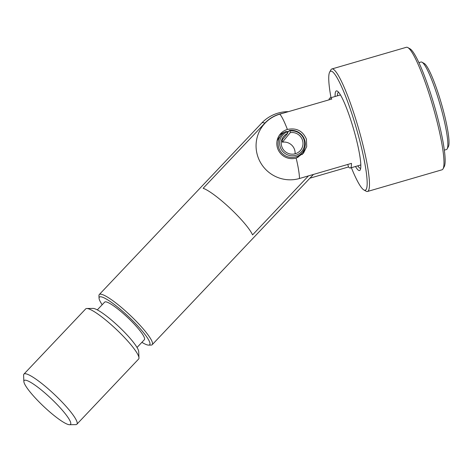 <?xml version="1.0" encoding="UTF-8"?>
<svg xmlns="http://www.w3.org/2000/svg" width="472" height="472" viewBox="0 0 472 472"><rect width="100%" height="100%" fill="white"/><g stroke="black" fill="none" stroke-linecap="round" stroke-linejoin="round"><path stroke-width="0.71" d="M447.208 148.822L448.4 146.597A43.743 6.165 -106.2 0 0 441.379 103.545A43.743 6.165 -106.2 0 0 424.21 63.449L422.003 62.21A45.566 6.419 73.8 0 1 439.892 103.976A45.566 6.419 73.8 0 1 447.208 148.822A45.566 6.419 73.8 0 1 446.459 149.524L444.347 150.137M418.882 62.634L421 62.021A45.566 6.419 73.8 0 1 422.003 62.21M302.292 154.474A15.039 14.821 39.4 0 0 304.458 148.662M288.575 131.44A15.039 14.821 39.4 0 0 286.598 131.688M284.51 132.26A15.039 14.821 39.4 0 0 279.176 135.552M296.15 158.073A15.039 14.821 -140.6 0 1 280.156 134.207A15.039 14.821 -140.6 0 1 287.395 129.446C296.457 127.611 302.794 130.85 306.416 139.175L306.7 146.568L303.496 153.17L296.15 158.073A36.45 5.139 -106.2 0 1 299.496 178.493L351.475 163.371A36.45 5.139 73.8 0 1 350.354 167.997A36.45 5.139 73.8 0 1 348.525 166.958L309.909 178.192M329.002 99.846A36.45 5.139 73.8 0 1 329.981 97.993A36.45 5.139 73.8 0 1 331.804 99.031L279.825 114.153A33.795 33.3 39.4 0 0 257.541 155.672A33.795 33.3 39.4 0 0 299.496 178.493M347.764 164.451L348.525 166.958M102.188 304.729A34.633 5.87 43.4 0 1 99.055 298.192A34.633 5.87 43.4 0 1 128.254 316.376A34.633 5.87 43.4 0 1 148.591 345.109A34.633 5.87 43.4 0 1 141.889 342.336M148.591 345.109L151.093 345.079A36.45 6.177 -136.6 0 0 152.22 344.678A36.45 6.177 -136.6 0 0 129.688 314.83A36.45 6.177 -136.6 0 0 99.285 294.546A36.45 6.177 -136.6 0 0 98.949 295.69L99.055 298.192M308.458 175.885L252.561 234.903A36.45 6.177 -136.6 0 0 230.36 208.541A36.45 6.177 -136.6 0 0 203.143 188.281L264.904 123.074A33.972 33.483 -140.6 0 1 282.663 113.327M137.016 347.481L144.367 339.716A27.341 4.631 -136.6 0 0 127.469 317.332A27.341 4.631 -136.6 0 0 104.666 302.115L97.32 309.874M287.418 132.844L289.36 130.484A13.67 13.47 -140.6 0 1 302.239 152.556L300.174 155.064A13.67 13.47 -140.6 0 1 297.248 157.707M277.023 141.099A13.67 13.47 -140.6 0 1 279.052 137.7L281.117 135.193A13.67 13.47 -140.6 0 1 286.103 131.434L286.994 131.894L287.66 133.381L281.495 140.88M50.758 398.244A31.895 5.404 43.4 0 1 69.49 424.712A31.895 5.404 43.4 0 1 43.595 406.351A31.895 5.404 43.4 0 1 23.86 381.494A31.895 5.404 43.4 0 1 50.758 398.244M69.49 424.712L75.744 424.635A36.45 6.177 -136.6 0 0 76.865 424.234A36.45 6.177 -136.6 0 0 54.333 394.385A36.45 6.177 -136.6 0 0 23.936 374.101A36.45 6.177 -136.6 0 0 23.6 375.246L23.86 381.494M23.936 374.101L85.697 308.889A36.45 6.177 43.4 0 1 86.824 308.493A36.45 6.177 43.4 0 1 116.1 329.179A36.45 6.177 43.4 0 1 138.969 357.882A36.45 6.177 43.4 0 1 138.632 359.027L76.865 424.234M138.969 357.882L138.703 351.634A31.895 5.404 -136.6 0 0 118.696 326.512A31.895 5.404 -136.6 0 0 93.078 308.417L86.824 308.493M337.403 95.834A39.642 5.587 73.8 0 1 338.536 92.188M360.685 168.303A39.642 5.587 73.8 0 1 357.77 165.837M443.066 168.817L444.264 166.587A61.968 8.732 -106.2 0 0 434.317 105.598A61.968 8.732 -106.2 0 0 409.991 48.793L407.784 47.554A63.791 8.986 73.8 0 1 432.83 106.035A63.791 8.986 73.8 0 1 443.066 168.817A63.791 8.986 73.8 0 1 442.022 169.796L367.517 191.473A63.791 8.986 -106.2 0 0 358.325 127.711A63.791 8.986 -106.2 0 0 331.875 68.965A63.791 8.986 -106.2 0 0 330.825 69.95L329.633 72.175A61.968 8.732 73.8 0 1 356.348 128.284A61.968 8.732 73.8 0 1 363.906 189.968A61.968 8.732 73.8 0 1 351.369 167.702M355.475 166.504A41.465 5.841 -106.2 0 0 360.23 169.902A41.465 5.841 -106.2 0 0 353.575 129.092A41.465 5.841 -106.2 0 0 337.297 91.084A41.465 5.841 -106.2 0 0 335.108 96.5M331.002 97.698A61.968 8.732 73.8 0 1 329.633 72.175M331.875 68.965L406.38 47.288A63.791 8.986 73.8 0 1 407.784 47.554M363.906 189.968L366.107 191.207A63.791 8.986 -106.2 0 0 367.517 191.473M289.36 130.484L289.991 131.027L290.268 132.626L282.398 142.19L282.215 140.007M302.239 152.556A13.67 13.47 -140.6 0 1 283.123 154.279A13.67 13.47 -140.6 0 1 281.117 135.193M289.991 131.027A12.573 12.39 -140.6 0 1 304.174 146.81A12.573 12.39 -140.6 0 1 283.991 152.68A12.573 12.39 -140.6 0 1 286.994 131.894M282.398 142.19A10.939 10.779 -140.6 0 1 295.1 153.801M290.268 132.626A10.939 10.779 -140.6 0 1 300.57 150.279A10.939 10.779 -140.6 0 1 285.277 151.66A10.939 10.779 -140.6 0 1 287.66 133.381M287.395 129.446A36.45 5.139 -106.2 0 0 279.825 114.153M99.285 294.546L261.724 123.05A36.45 6.177 43.4 0 1 264.904 123.074M340.454 94.943L329.981 97.993M360.82 164.946L350.354 167.997M152.22 344.678L313.479 174.428M288.38 111.663A36.45 36.45 0 0 0 261.724 123.05"/></g></svg>
